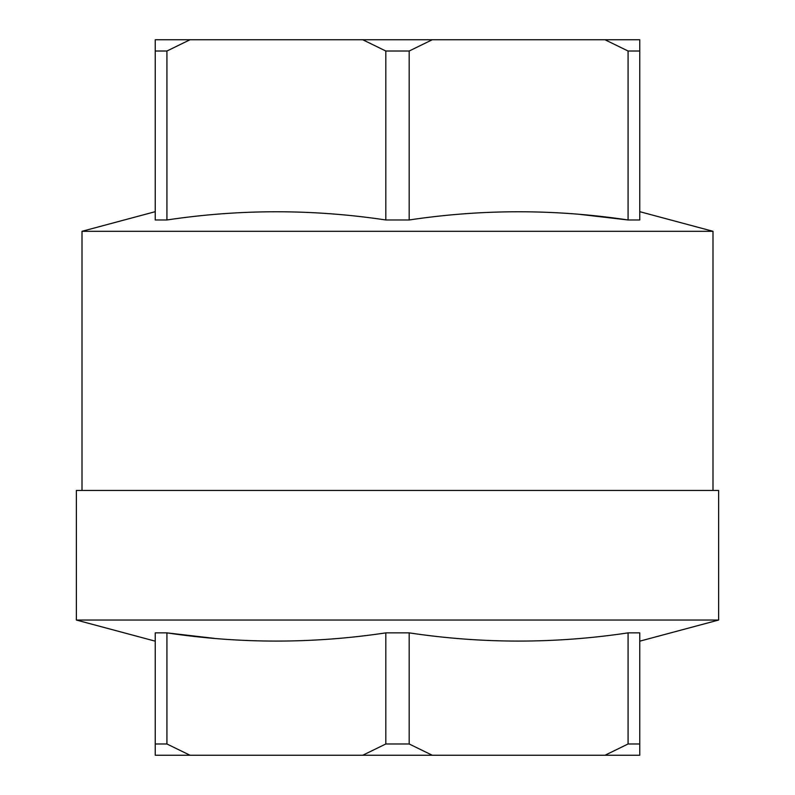 <?xml version="1.0" encoding="UTF-8"?>
<svg xmlns="http://www.w3.org/2000/svg" width="795" height="795" viewBox="0 0 795 795"><rect width="100%" height="100%" fill="white"/><g stroke="black" fill="none" stroke-linecap="round" stroke-linejoin="round"><path stroke-width="1.19" d="M397.5 620.04L718.63 620.04L718.63 490.455L76.37 490.455L76.37 620.04L397.5 620.04M409.177 219.977L385.823 219.977L385.823 51.019L409.177 51.019L409.177 219.977C482.148 209.025 555.109 209.025 628.08 219.977L639.756 219.977L639.756 51.019L628.08 51.019L604.985 39.75L639.756 39.75L639.756 51.019M580.598 214.471L628.08 219.977L628.08 51.019M155.244 51.019L155.244 219.977C155.244 209.025 155.244 209.025 155.244 219.977C155.244 209.025 155.244 209.025 155.244 219.977L166.92 219.977L166.92 51.019L155.244 51.019L155.244 39.75L190.015 39.75L166.92 51.019M385.823 51.019L362.729 39.75L432.271 39.75L409.177 51.019M639.756 743.981L639.756 632.87L628.08 632.87L628.08 743.981L639.756 743.981L639.756 755.25L155.244 755.25L155.244 743.981L166.92 743.981L190.015 755.25M628.08 632.87C555.109 643.821 482.148 643.821 409.177 632.87L385.823 632.87L385.823 743.981L409.177 743.981L432.271 755.25M409.177 632.87L409.177 743.981M385.823 632.87C312.852 643.821 239.891 643.821 166.92 632.87L155.244 632.87L155.244 743.981M214.402 638.375L166.92 632.87L166.92 743.981M362.729 39.75L190.015 39.75M604.985 39.75L432.271 39.75M362.729 755.25L385.823 743.981M604.985 755.25L628.08 743.981M166.92 219.977C239.891 209.025 312.852 209.025 385.823 219.977M155.244 211.679L82.004 231.305L712.996 231.305L712.996 490.455M82.004 231.305L82.004 490.455M639.756 211.679L712.996 231.305M639.756 641.168L718.63 620.04M155.244 641.168L76.37 620.04"/></g></svg>
